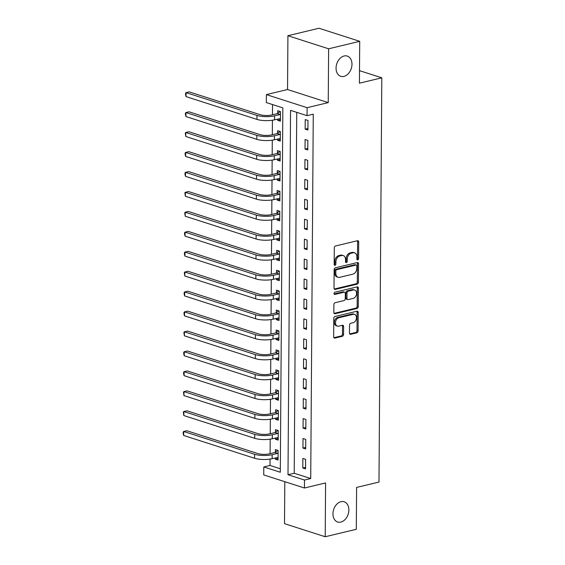 <?xml version="1.0" encoding="UTF-8"?>
<svg xmlns="http://www.w3.org/2000/svg" width="565" height="565" viewBox="0 0 565 565"><rect width="100%" height="100%" fill="white"/><g stroke="black" fill="none" stroke-linecap="round" stroke-linejoin="round"><path stroke-width="0.85" d="M357.723 259.907A1.144 0.819 107.8 0 0 358.584 258.608L358.704 241.975A1.631 1.172 107.8 0 0 357.977 240.718A1.631 1.172 107.8 0 0 357.49 240.704L335.518 245.98A1.631 1.172 107.8 0 0 334.289 247.837L334.169 264.469A1.144 0.819 107.8 0 0 335.878 264.06L335.893 261.906A5.212 3.743 107.8 0 1 339.84 255.959L341.67 255.521A5.212 3.743 107.8 0 1 343.23 255.564A5.212 3.743 107.8 0 1 345.54 259.589L345.526 261.743A1.144 0.819 107.8 0 0 347.235 261.334L347.249 259.18A5.212 3.743 107.8 0 1 351.19 253.233L353.019 252.795A5.212 3.743 107.8 0 1 354.58 252.838A5.212 3.743 107.8 0 1 356.889 256.863L356.875 259.017A1.144 0.819 107.8 0 0 357.723 259.907M356.932 259.406A1.144 0.819 107.8 0 0 357.49 258.254L357.603 241.622A1.631 1.172 107.8 0 0 357.363 240.739M334.226 264.858A1.144 0.819 107.8 0 0 334.784 263.707L334.798 261.553L335.893 261.906M345.582 262.132A1.144 0.819 107.8 0 0 346.133 260.981L346.147 258.827L347.249 259.18M340.978 501.685A10.629 7.635 107.8 0 0 333.131 511.671A10.629 7.635 107.8 0 0 337.651 522.004A10.629 7.635 107.8 0 0 340.836 522.095A10.629 7.635 107.8 0 0 348.683 512.109A10.629 7.635 107.8 0 0 344.156 501.777A10.629 7.635 107.8 0 0 340.978 501.685M344.092 55.984A10.629 7.635 107.8 0 0 336.239 65.978A10.629 7.635 107.8 0 0 340.766 76.31A10.629 7.635 107.8 0 0 343.944 76.395A10.629 7.635 107.8 0 0 351.797 66.409A10.629 7.635 107.8 0 0 347.27 56.076A10.629 7.635 107.8 0 0 344.092 55.984M349.474 333.025A1.631 1.172 107.8 0 0 350.194 334.282A1.631 1.172 107.8 0 0 350.681 334.296L356.847 332.82A1.631 1.172 107.8 0 0 358.083 330.963L358.21 312.487A1.631 1.172 107.8 0 0 357.49 311.23A1.631 1.172 107.8 0 0 357.002 311.216L335.024 316.492A1.631 1.172 107.8 0 0 333.795 318.349L333.668 336.818A1.631 1.172 107.8 0 0 334.388 338.075A1.631 1.172 107.8 0 0 334.876 338.089L342.319 336.302A1.631 1.172 107.8 0 0 343.555 334.445L343.612 326.542A1.631 1.172 107.8 0 0 342.884 325.285A1.631 1.172 107.8 0 0 342.397 325.271L338.71 326.153A4.358 3.129 107.8 0 1 337.404 326.118A4.358 3.129 107.8 0 1 335.546 321.881A4.358 3.129 107.8 0 1 338.767 317.784L353.231 314.31A4.358 3.129 107.8 0 1 354.538 314.345A4.358 3.129 107.8 0 1 356.395 318.589A4.358 3.129 107.8 0 1 353.174 322.686L350.759 323.265A1.631 1.172 107.8 0 0 349.53 325.122L349.474 333.025M304.5 480.031L304.45 488.005L263.742 474.925L263.798 466.951L280.304 472.255L282.846 107.88L266.341 102.576L266.398 94.602L307.099 107.689L307.049 115.663L290.544 110.359L288.002 474.727L304.5 480.031L310.722 478.541L313.264 114.165L307.049 115.663M359.714 41.33L328.618 48.795L287.917 35.715L319.006 28.25L359.714 41.33L359.418 83.189L381.806 77.822L378.981 482.058L356.6 487.425L356.303 529.285L325.214 536.75L325.588 482.934L304.45 488.005M287.917 35.715L287.543 89.531L328.244 102.611L328.618 48.795M328.244 102.611L307.099 107.689M357.186 284.139A1.631 1.172 107.8 0 0 358.422 282.281L358.549 263.813A1.631 1.172 107.8 0 0 357.829 262.555A1.631 1.172 107.8 0 0 357.341 262.541L335.37 267.81A1.631 1.172 107.8 0 0 334.134 269.675L334.007 288.143A1.631 1.172 107.8 0 0 334.727 289.4A1.631 1.172 107.8 0 0 335.214 289.414L357.186 284.139L356.091 283.785A1.631 1.172 107.8 0 0 357.32 281.928L357.447 263.46A1.631 1.172 107.8 0 0 357.207 262.57M358.38 288.15L358.252 306.618A1.631 1.172 107.8 0 1 357.016 308.476L335.045 313.752A1.631 1.172 107.8 0 1 334.558 313.737A1.631 1.172 107.8 0 1 333.837 312.48L333.894 304.577A1.631 1.172 107.8 0 1 335.123 302.72L344.036 300.58A1.631 1.172 107.8 0 0 345.264 298.723L345.3 293.475A1.631 1.172 107.8 0 0 344.579 292.218A1.631 1.172 107.8 0 0 344.092 292.204L334.819 294.429A1.144 0.819 107.8 0 1 334.833 292.239L357.172 286.879A1.631 1.172 107.8 0 1 357.659 286.893A1.631 1.172 107.8 0 1 358.38 288.15L357.278 287.797L357.151 306.265L358.252 306.618M284.802 481.691L284.513 523.67L325.214 536.75M296.738 112.35L294.217 473.237L310.722 478.541M305.234 119.575L305.164 129.145L307.918 130.028L307.981 120.465L305.234 119.575M305.093 139.513L305.029 149.082L307.777 149.965L307.847 140.395L305.093 139.513M304.952 159.443L304.888 169.013L307.635 169.895L307.706 160.326L304.952 159.443M304.818 179.373L304.747 188.943L307.501 189.826L307.565 180.263L304.818 179.373M304.676 199.311L304.613 208.881L307.36 209.763L307.424 200.194L304.676 199.311M304.535 219.241L304.471 228.811L307.219 229.694L307.289 220.124L304.535 219.241M304.401 239.179L304.33 248.741L307.085 249.624L307.148 240.061L304.401 239.179M304.26 259.109L304.196 268.679L306.943 269.562L307.007 259.992L304.26 259.109M304.118 279.039L304.055 288.609L306.802 289.492L306.873 279.922L304.118 279.039M303.984 298.977L303.913 308.539L306.668 309.422L306.731 299.86L303.984 298.977M303.843 318.907L303.772 328.477L306.527 329.36L306.59 319.79L303.843 318.907M303.702 338.838L303.638 348.407L306.385 349.29L306.456 339.72L303.702 338.838M303.56 358.775L303.497 368.338L306.244 369.22L306.315 359.658L303.56 358.775M303.426 378.705L303.356 388.275L306.11 389.158L306.173 379.588L303.426 378.705M303.285 398.636L303.221 408.205L305.969 409.088L306.032 399.519L303.285 398.636M303.144 418.573L303.08 428.136L305.827 429.019L305.898 419.456L303.144 418.573M303.01 438.504L302.939 448.073L305.693 448.956L305.757 439.386L303.01 438.504M302.868 458.434L302.798 468.004L305.552 468.886L305.616 459.317L302.868 458.434M272.535 104.567L272.464 114.787M272.429 120.225L272.33 134.724M272.288 140.155L272.189 154.655M272.153 160.086L272.048 174.585M272.012 180.023L271.913 194.522M271.871 199.954L271.772 214.453M271.73 219.884L271.631 234.383M271.596 239.821L271.49 254.321M271.454 259.752L271.355 274.251M271.313 279.682L271.214 294.181M271.179 299.62L271.073 314.119M271.038 319.55L270.939 334.049M270.896 339.48L270.797 353.98M270.755 359.418L270.656 373.917M270.621 379.348L270.515 393.847M270.48 399.278L270.381 413.778M270.338 419.216L270.24 433.715M270.204 439.146L270.098 453.646M270.063 459.077L270.021 465.454L280.325 468.773M277.676 119.06L277.662 120.31L280.417 121.193L280.48 111.623L277.733 110.74L277.712 113.339M277.535 138.997L277.528 140.24L280.275 141.123L280.346 131.553L277.592 130.67L277.577 133.269M277.394 158.927L277.387 160.17L280.134 161.053L280.205 151.491L277.45 150.601L277.436 153.207M277.26 178.858L277.245 180.108L280 180.991L280.063 171.421L277.316 170.538L277.295 173.137M277.118 198.795L277.111 200.038L279.859 200.921L279.922 191.351L277.175 190.469L277.154 193.068M276.977 218.726L276.97 219.969L279.717 220.851L279.788 211.289L277.034 210.406L277.02 213.005M276.836 238.656L276.829 239.906L279.583 240.789L279.647 231.219L276.899 230.336L276.878 232.935M276.702 258.593L276.688 259.836L279.442 260.719L279.505 251.15L276.758 250.267L276.737 252.873M276.56 278.524L276.553 279.767L279.301 280.65L279.371 271.087L276.617 270.204L276.603 272.803M276.419 298.454L276.412 299.704L279.159 300.587L279.23 291.017L276.483 290.135L276.462 292.734M276.285 318.392L276.271 319.635L279.025 320.517L279.089 310.948L276.341 310.065L276.32 312.671M276.144 338.322L276.137 339.565L278.884 340.448L278.955 330.885L276.2 330.002L276.186 332.601M276.002 358.252L275.995 359.502L278.743 360.385L278.813 350.816L276.059 349.933L276.045 352.532M275.861 378.19L275.854 379.433L278.609 380.316L278.672 370.746L275.925 369.863L275.904 372.469M275.727 398.12L275.72 399.363L278.467 400.246L278.531 390.683L275.784 389.801L275.762 392.4M275.586 418.058L275.579 419.301L278.326 420.183L278.397 410.614L275.642 409.731L275.628 412.33M275.445 437.988L275.438 439.231L278.192 440.114L278.255 430.544L275.508 429.661L275.487 432.267M275.31 457.918L275.296 459.161L278.051 460.051L278.114 450.482L275.367 449.599L275.346 452.198M381.806 77.822L359.51 70.653M270.021 465.454L263.798 466.951M287.543 89.531L266.398 94.602M294.217 473.237L288.002 474.727M277.662 120.31L280.424 119.646M277.528 140.24L280.289 139.576M277.387 160.17L280.148 159.507M277.245 180.108L280.007 179.444M277.111 200.038L279.873 199.374M276.97 219.969L279.731 219.305M276.829 239.906L279.59 239.242M276.688 259.836L279.449 259.173M276.553 279.767L279.315 279.103M276.412 299.704L279.174 299.04M276.271 319.635L279.032 318.971M276.137 339.565L278.898 338.901M275.995 359.502L278.757 358.839M275.854 379.433L278.616 378.769M275.72 399.363L278.474 398.699M275.579 419.301L278.34 418.637M275.438 439.231L278.199 438.567M275.296 459.161L278.058 458.505M305.164 129.145L307.925 128.481M305.029 149.082L307.791 148.418M304.888 169.013L307.65 168.349M304.747 188.943L307.508 188.279M304.613 208.881L307.374 208.217M304.471 228.811L307.233 228.147M304.33 248.741L307.092 248.077M304.196 268.679L306.95 268.015M304.055 288.609L306.816 287.945M303.913 308.539L306.675 307.876M303.772 328.477L306.534 327.813M303.638 348.407L306.399 347.743M303.497 368.338L306.258 367.674M303.356 388.275L306.117 387.611M303.221 408.205L305.983 407.542M303.08 428.136L305.842 427.472M302.939 448.073L305.7 447.409M302.798 468.004L305.559 467.34M354.58 252.838L353.485 252.484A5.212 3.743 107.8 0 0 351.917 252.442L353.019 252.795M346.147 258.827A5.212 3.743 107.8 0 1 350.088 252.88L351.917 252.442M343.23 255.564L342.129 255.211A5.212 3.743 107.8 0 0 340.568 255.168L341.67 255.521M334.798 261.553A5.212 3.743 107.8 0 1 338.739 255.606L340.568 255.168M334.247 289.026L356.091 283.785M356.826 265.946A1.144 0.819 107.8 0 0 355.985 265.056L336.698 269.682A1.144 0.819 107.8 0 0 335.829 270.981L335.815 273.255A5.212 3.743 107.8 0 0 338.124 277.281A5.212 3.743 107.8 0 0 339.685 277.323L352.871 274.159A5.212 3.743 107.8 0 0 356.812 268.213L356.826 265.946M356.324 265.063L355.223 264.71A1.144 0.819 107.8 0 0 354.884 264.703L355.985 265.056M338.124 277.281L337.03 276.928A5.212 3.743 107.8 0 1 334.713 272.902L334.734 270.628A1.144 0.819 107.8 0 1 335.596 269.328L354.884 264.703M334.077 313.37L355.922 308.123A1.631 1.172 107.8 0 0 357.151 306.265M344.579 292.218L343.478 291.865A1.631 1.172 107.8 0 0 342.99 291.851L334.049 293.998M353.28 298.362A4.358 3.129 107.8 0 0 356.501 294.259A4.358 3.129 107.8 0 0 354.643 290.022A4.358 3.129 107.8 0 0 353.337 289.986L348.245 291.208A1.631 1.172 107.8 0 0 347.009 293.065L346.974 298.313A1.631 1.172 107.8 0 0 347.694 299.57A1.631 1.172 107.8 0 0 348.188 299.584L353.28 298.362M354.643 290.022L353.542 289.668A4.358 3.129 107.8 0 0 352.242 289.633L353.337 289.986M347.694 299.57L346.599 299.217A1.631 1.172 107.8 0 1 345.872 297.96L345.914 292.712A1.631 1.172 107.8 0 1 347.143 290.855L352.242 289.633M357.278 287.797A1.631 1.172 107.8 0 0 357.038 286.907M354.538 314.345L353.436 313.992A4.358 3.129 107.8 0 0 352.129 313.956L353.231 314.31M337.404 326.118L336.302 325.765A4.358 3.129 107.8 0 1 334.445 321.527A4.358 3.129 107.8 0 1 337.665 317.431L352.129 313.956M333.908 337.708L341.225 335.949A1.631 1.172 107.8 0 0 342.454 334.092L342.51 326.189A1.631 1.172 107.8 0 0 342.27 325.299M349.714 333.915L355.752 332.467A1.631 1.172 107.8 0 0 356.981 330.61L357.108 312.134A1.631 1.172 107.8 0 0 356.868 311.251M277.344 113.614L271.807 114.949A8.306 2.317 -179.6 0 1 260.084 114.674L189.19 91.883L186.076 92.632L256.976 115.415A12.451 3.468 0.4 0 0 274.555 115.832L280.099 114.504L277.344 113.614L280.134 111.51M186.047 96.615L185.56 94.736L185.574 93.14L186.076 92.632L186.047 96.615L256.948 119.406A12.451 3.468 0.4 0 0 274.526 119.815L280.431 118.586M280.466 114.222L280.099 114.504M277.21 133.552L271.666 134.88A8.306 2.317 -179.6 0 1 259.949 134.604L189.049 111.814L185.941 112.562L256.835 135.353A12.451 3.468 0.4 0 0 274.413 135.762L279.957 134.435L277.21 133.552L279.993 131.447M185.913 116.545L185.419 114.667L185.433 113.071L185.941 112.562L185.913 116.545L256.814 139.336A12.451 3.468 0.4 0 0 274.385 139.753L280.297 138.524M280.325 134.159L279.957 134.435M277.069 153.482L271.525 154.81A8.306 2.317 -179.6 0 1 259.808 154.535L188.908 131.751L185.8 132.493L256.701 155.283A12.451 3.468 0.4 0 0 274.279 155.7L279.816 154.365L277.069 153.482L279.859 151.378M185.772 136.483L185.292 133.008L185.8 132.493L185.772 136.483L256.672 159.266A12.451 3.468 0.4 0 0 274.251 159.683L280.155 158.454M280.184 154.09L279.816 154.365M276.928 173.413L271.391 174.747A8.306 2.317 -179.6 0 1 259.667 174.472L188.766 151.681L185.659 152.43L256.559 175.214A12.451 3.468 0.4 0 0 274.138 175.63L279.682 174.303L276.928 173.413L279.717 171.308M185.631 156.413L185.143 154.535L185.158 152.938L185.659 152.43L185.631 156.413L256.531 179.204A12.451 3.468 0.4 0 0 274.11 179.614L280.014 178.385M280.049 174.02L279.682 174.303M276.794 193.35L271.249 194.678A8.306 2.317 -179.6 0 1 259.533 194.402L188.632 171.612L185.518 172.36L256.418 195.151A12.451 3.468 0.4 0 0 273.997 195.561L279.541 194.233L276.794 193.35L279.576 191.245M185.497 176.344L185.002 174.465L185.016 172.876L185.518 172.36L185.497 176.344L256.39 199.134A12.451 3.468 0.4 0 0 273.969 199.551L279.88 198.322M279.908 193.957L279.541 194.233M276.652 213.28L271.108 214.608A8.306 2.317 -179.6 0 1 259.392 214.333L188.491 191.549L185.384 192.291L256.284 215.081A12.451 3.468 0.4 0 0 273.863 215.498L279.4 214.163L276.652 213.28L279.442 211.176M185.355 196.281L184.875 192.806L185.384 192.291L185.355 196.281L256.256 219.072A12.451 3.468 0.4 0 0 273.834 219.481L279.739 218.252M279.767 213.888L279.4 214.163M276.511 233.211L270.967 234.546A8.306 2.317 -179.6 0 1 259.25 234.27L188.35 211.48L185.242 212.228L256.143 235.012A12.451 3.468 0.4 0 0 273.721 235.428L279.265 234.101L276.511 233.211L279.301 231.106M185.214 216.211L184.734 212.737L185.242 212.228L185.214 216.211L256.115 239.002A12.451 3.468 0.4 0 0 273.693 239.412L279.597 238.183M279.626 233.818L279.265 234.101M276.37 253.148L270.833 254.476A8.306 2.317 -179.6 0 1 259.109 254.201L188.216 231.41L185.101 232.159L256.002 254.949A12.451 3.468 0.4 0 0 273.58 255.359L279.124 254.031L276.37 253.148L279.159 251.044M185.073 236.142L184.586 234.263L184.6 232.674L185.101 232.159L185.073 236.142L255.973 258.932A12.451 3.468 0.4 0 0 273.552 259.349L279.456 258.12M279.491 253.756L279.124 254.031M276.236 273.079L270.692 274.406A8.306 2.317 -179.6 0 1 258.975 274.131L188.074 251.347L184.967 252.089L255.867 274.88A12.451 3.468 0.4 0 0 273.439 275.296L278.983 273.961L276.236 273.079L279.018 270.974M184.939 256.079L184.444 254.201L184.458 252.604L184.967 252.089L184.939 256.079L255.839 278.87A12.451 3.468 0.4 0 0 273.411 279.28L279.322 278.051M279.35 273.686L278.983 273.961M276.094 293.009L270.55 294.344A8.306 2.317 -179.6 0 1 258.834 294.068L187.933 271.278L184.826 272.026L255.726 294.81A12.451 3.468 0.4 0 0 273.305 295.227L278.842 293.899L276.094 293.009L278.884 290.904M184.797 276.01L184.317 272.535L184.826 272.026L184.797 276.01L255.698 298.8A12.451 3.468 0.4 0 0 273.276 299.21L279.181 297.981M279.209 293.616L278.842 293.899M275.953 312.946L270.416 314.274A8.306 2.317 -179.6 0 1 258.692 313.999L187.792 291.208L184.684 291.957L255.585 314.747A12.451 3.468 0.4 0 0 273.163 315.157L278.707 313.829L275.953 312.946L278.743 310.842M184.656 295.94L184.169 294.061L184.183 292.472L184.684 291.957L184.656 295.94L255.557 318.731A12.451 3.468 0.4 0 0 273.135 319.147L279.039 317.918M279.075 313.554L278.707 313.829M275.819 332.877L270.275 334.205A8.306 2.317 -179.6 0 1 258.558 333.929L187.658 311.146L184.55 311.887L255.444 334.678A12.451 3.468 0.4 0 0 273.022 335.094L278.566 333.76L275.819 332.877L278.602 330.772M184.522 315.877L184.028 313.999L184.042 312.403L184.55 311.887L184.522 315.877L255.415 338.668A12.451 3.468 0.4 0 0 272.994 339.078L278.905 337.849M278.933 333.484L278.566 333.76M275.678 352.807L270.134 354.142A8.306 2.317 -179.6 0 1 258.417 353.867L187.516 331.076L184.409 331.825L255.309 354.608A12.451 3.468 0.4 0 0 272.888 355.025L278.425 353.697L275.678 352.807L278.467 350.703M184.381 335.808L183.9 332.333L184.409 331.825L184.381 335.808L255.281 358.598A12.451 3.468 0.4 0 0 272.86 359.008L278.764 357.779M278.792 353.415L278.425 353.697M275.536 372.745L269.992 374.072A8.306 2.317 -179.6 0 1 258.276 373.797L187.375 351.006L184.268 351.755L255.168 374.546A12.451 3.468 0.4 0 0 272.747 374.955L278.291 373.627L275.536 372.745L278.326 370.64M184.239 355.738L183.752 353.86L183.766 352.27L184.268 351.755L184.239 355.738L255.14 378.529A12.451 3.468 0.4 0 0 272.718 378.945L278.623 377.717M278.658 373.352L278.291 373.627M275.395 392.675L269.858 394.003A8.306 2.317 -179.6 0 1 258.141 393.727L187.241 370.944L184.126 371.685L255.027 394.476A12.451 3.468 0.4 0 0 272.605 394.893L278.149 393.558L275.395 392.675L278.185 390.57M184.105 375.676L183.611 373.797L183.625 372.201L184.126 371.685L184.105 375.676L254.999 398.466A12.451 3.468 0.4 0 0 272.577 398.876L278.488 397.647M278.517 393.282L278.149 393.558M275.261 412.605L269.717 413.94A8.306 2.317 -179.6 0 1 258 413.665L187.1 390.874L183.992 391.623L254.893 414.406A12.451 3.468 0.4 0 0 272.464 414.823L278.008 413.495L275.261 412.605L278.051 410.501M183.964 395.606L183.484 392.131L183.992 391.623L183.964 395.606L254.864 418.397A12.451 3.468 0.4 0 0 272.443 418.806L278.347 417.584M278.376 413.213L278.008 413.495M275.12 432.543L269.576 433.871A8.306 2.317 -179.6 0 1 257.859 433.595L186.959 410.804L183.851 411.553L254.751 434.344A12.451 3.468 0.4 0 0 272.33 434.753L277.867 433.426L275.12 432.543L277.909 430.438M183.823 415.543L183.343 412.069L183.851 411.553L183.823 415.543L254.723 438.327A12.451 3.468 0.4 0 0 272.302 438.744L278.206 437.515M278.234 433.15L277.867 433.426M274.978 452.473L269.441 453.808A8.306 2.317 -179.6 0 1 257.718 453.526L186.824 430.742L183.71 431.483L254.61 454.274A12.451 3.468 0.4 0 0 272.189 454.691L277.733 453.356L274.978 452.473L277.768 450.369M183.681 435.474L183.194 433.595L183.208 431.999L183.71 431.483L183.681 435.474L254.582 458.264A12.451 3.468 0.4 0 0 272.161 458.674L278.065 457.445M278.1 453.081L277.733 453.356M357.49 258.254L358.584 258.608M334.784 263.707L335.878 264.06M346.133 260.981L347.235 261.334M350.088 252.88L351.19 253.233M338.739 255.606L339.84 255.959M357.603 241.622L358.704 241.975M334.325 289.125L335.214 289.414M357.447 263.46L358.549 263.813M357.32 281.928L358.422 282.281M335.596 269.328L336.698 269.682M334.734 270.628L335.829 270.981M334.713 272.902L335.815 273.255M355.922 308.123L357.016 308.476M334.155 313.469L335.045 313.752M342.99 291.851L344.092 292.204M334.19 294.231L334.819 294.429M347.143 290.855L348.245 291.208M345.914 292.712L347.009 293.065M345.872 297.96L346.974 298.313M337.665 317.431L338.767 317.784M342.51 326.189L343.612 326.542M342.454 334.092L343.555 334.445M341.225 335.949L342.319 336.302M333.986 337.806L334.876 338.089M357.108 312.134L358.21 312.487M356.981 330.61L358.083 330.963M355.752 332.467L356.847 332.82M349.791 334.014L350.681 334.296M274.555 115.832L274.526 119.815M256.976 115.415L256.948 119.406M274.413 135.762L274.385 139.753M256.835 135.353L256.814 139.336M274.279 155.7L274.251 159.683M256.701 155.283L256.672 159.266M274.138 175.63L274.11 179.614M256.559 175.214L256.531 179.204M273.997 195.561L273.969 199.551M256.418 195.151L256.39 199.134M273.863 215.498L273.834 219.481M256.284 215.081L256.256 219.072M273.721 235.428L273.693 239.412M256.143 235.012L256.115 239.002M273.58 255.359L273.552 259.349M256.002 254.949L255.973 258.932M273.439 275.296L273.411 279.28M255.867 274.88L255.839 278.87M273.305 295.227L273.276 299.21M255.726 294.81L255.698 298.8M273.163 315.157L273.135 319.147M255.585 314.747L255.557 318.731M273.022 335.094L272.994 339.078M255.444 334.678L255.415 338.668M272.888 355.025L272.86 359.008M255.309 354.608L255.281 358.598M272.747 374.955L272.718 378.945M255.168 374.546L255.14 378.529M272.605 394.893L272.577 398.876M255.027 394.476L254.999 398.466M272.464 414.823L272.443 418.806M254.893 414.406L254.864 418.397M272.33 434.753L272.302 438.744M254.751 434.344L254.723 438.327M272.189 454.691L272.161 458.674M254.61 454.274L254.582 458.264"/></g></svg>
